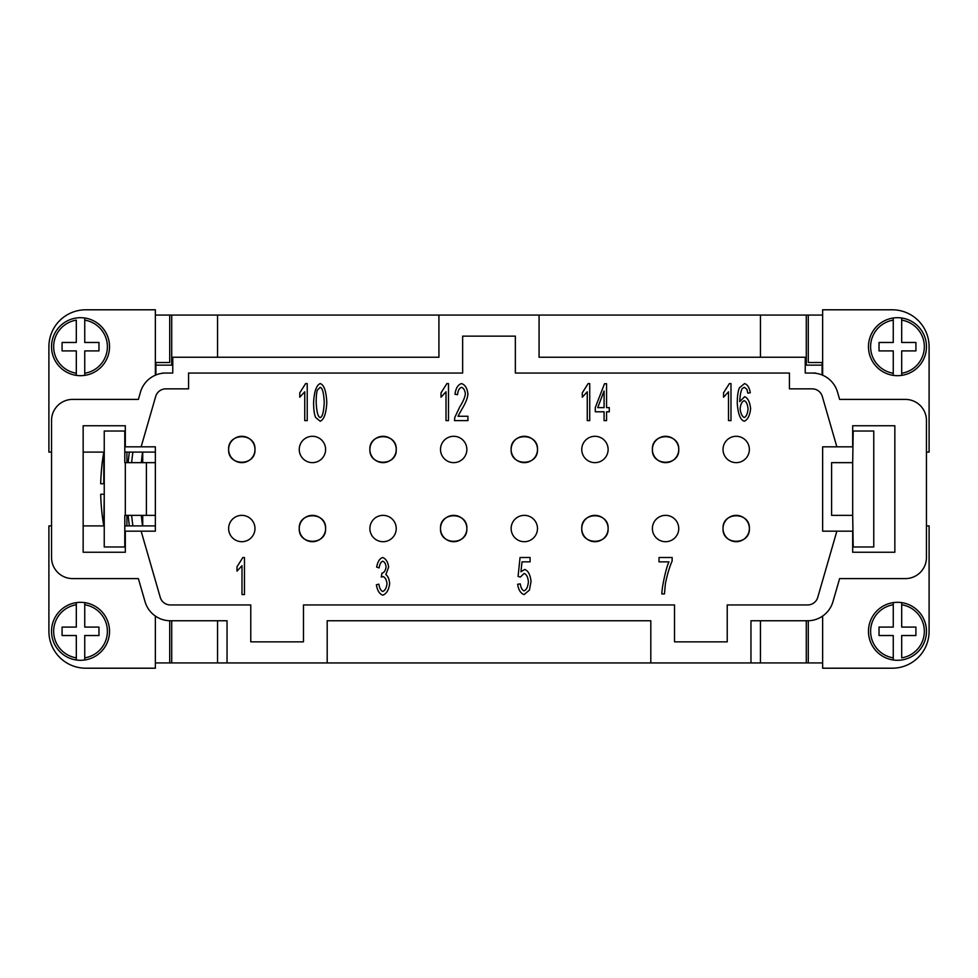 <?xml version="1.0" encoding="UTF-8"?>
<svg xmlns="http://www.w3.org/2000/svg" width="978" height="978" viewBox="0 0 978 978"><rect width="100%" height="100%" fill="white"/><g stroke="black" fill="none" stroke-linecap="round" stroke-linejoin="round"><path stroke-width="1.47" d="M217.556 620.761L217.556 662.937L155.893 662.925M822.107 662.925L760.444 662.937L760.444 620.761M217.556 662.937L227.043 662.937L227.043 620.761L170.38 620.761A26.357 26.357 0 0 1 145.062 601.727L138.375 578.597L72.616 578.597A21.088 21.088 0 0 1 51.541 557.521L51.541 420.479A21.088 21.088 0 0 1 72.616 399.403L138.375 399.403L140.49 392.08A26.357 26.357 0 0 1 165.808 373.046L172.764 373.046L172.764 357.239L438.926 357.239L438.926 315.063L539.074 315.063L539.074 357.239L805.236 357.239L805.236 373.046L812.192 373.046A26.357 26.357 0 0 1 837.51 392.08L839.625 399.403L905.383 399.403A21.088 21.088 0 0 1 926.459 420.479L926.459 557.521A21.088 21.088 0 0 1 905.383 578.597L839.625 578.597L832.938 601.727A26.357 26.357 0 0 1 807.62 620.761L750.957 620.761L750.957 662.937L760.444 662.937M327.19 662.937L650.81 662.937L650.81 620.761L327.19 620.761L327.19 662.937L227.043 662.937M171.712 620.761L171.712 662.937M750.957 662.937L650.81 662.937M303.473 604.954L303.473 641.849L250.771 641.849L250.771 604.954L170.38 604.954A10.538 10.538 0 0 1 160.245 597.338L141.138 531.164L125.318 531.164L125.318 552.252L83.154 552.252L83.154 425.748L125.318 425.748L125.318 446.836L141.138 446.836L155.685 396.469A10.538 10.538 0 0 1 165.808 388.853L188.571 388.853L188.571 373.046L462.643 373.046L462.643 336.151L515.357 336.151L515.357 373.046L789.429 373.046L789.429 388.853L812.192 388.853A10.538 10.538 0 0 1 822.315 396.469L836.862 446.836L852.682 446.836L852.682 425.748L894.846 425.748L894.846 552.252L852.682 552.252L852.682 531.164L836.862 531.164L817.755 597.338A10.538 10.538 0 0 1 807.62 604.954L727.229 604.954L727.229 641.849L674.527 641.849L674.527 604.954L303.473 604.954M836.862 531.164L822.632 531.164L822.632 446.836L836.862 446.836M812.192 388.853A10.538 10.538 0 0 1 822.315 396.469M155.685 396.469A10.538 10.538 0 0 1 165.808 388.853M141.138 446.836L155.368 446.836L155.368 531.164L141.138 531.164M254.977 449.464A13.179 13.179 0 0 1 241.81 462.643A13.179 13.179 0 0 1 228.632 449.464A13.179 13.179 0 0 1 241.81 436.298A13.179 13.179 0 0 1 254.977 449.464C255.857 432.484 227.752 432.484 228.632 449.464C227.752 466.457 255.857 466.457 254.977 449.464M396.237 449.464A13.179 13.179 0 0 1 383.058 462.643A13.179 13.179 0 0 1 369.88 449.464A13.179 13.179 0 0 1 383.058 436.298A13.179 13.179 0 0 1 396.237 449.464C397.117 432.484 369.012 432.484 369.88 449.464C369.012 466.457 397.117 466.457 396.237 449.464M537.484 449.464A13.179 13.179 0 0 1 524.318 462.643A13.179 13.179 0 0 1 511.139 449.464A13.179 13.179 0 0 1 524.318 436.298A13.179 13.179 0 0 1 537.484 449.464C538.365 432.484 510.259 432.484 511.139 449.464C510.259 466.457 538.365 466.457 537.484 449.464M678.744 449.464A13.179 13.179 0 0 1 665.566 462.643A13.179 13.179 0 0 1 652.387 449.464A13.179 13.179 0 0 1 665.566 436.298A13.179 13.179 0 0 1 678.744 449.464C679.612 432.484 651.519 432.484 652.387 449.464C651.519 466.457 679.612 466.457 678.744 449.464M325.613 528.536A13.179 13.179 0 0 1 312.434 541.702A13.179 13.179 0 0 1 299.256 528.536A13.179 13.179 0 0 1 312.434 515.357A13.179 13.179 0 0 1 325.613 528.536C326.481 511.543 298.388 511.543 299.256 528.536C298.388 545.516 326.481 545.516 325.613 528.536M466.861 528.536A13.179 13.179 0 0 1 453.682 541.702A13.179 13.179 0 0 1 440.516 528.536A13.179 13.179 0 0 1 453.682 515.357A13.179 13.179 0 0 1 466.861 528.536C467.741 511.543 439.635 511.543 440.516 528.536C439.635 545.516 467.741 545.516 466.861 528.536M608.12 528.536A13.179 13.179 0 0 1 594.942 541.702A13.179 13.179 0 0 1 581.763 528.536A13.179 13.179 0 0 1 594.942 515.357A13.179 13.179 0 0 1 608.12 528.536C608.988 511.543 580.883 511.543 581.763 528.536C580.883 545.516 608.988 545.516 608.12 528.536M749.368 528.536A13.179 13.179 0 0 1 736.189 541.702A13.179 13.179 0 0 1 723.023 528.536A13.179 13.179 0 0 1 736.189 515.357A13.179 13.179 0 0 1 749.368 528.536C750.248 511.543 722.143 511.543 723.023 528.536C722.143 545.516 750.248 545.516 749.368 528.536M315.613 417.447C314.28 414.354 313.608 409.342 313.608 402.423C314.195 391.457 316.395 385.173 320.222 383.584C324.024 384.819 326.224 391.102 326.799 402.423C326.224 413.352 324.036 419.623 320.222 421.237L315.613 417.447M457.985 416.261L467.912 416.261L467.912 420.626L454.501 420.626L454.782 417.472L459.709 406.982C463.23 401.396 465.1 396.97 465.332 393.706C464.917 390.234 463.633 388.107 461.506 387.325C459.281 388.058 457.961 390.528 457.545 394.721L454.978 394.244C455.846 388.095 458.046 384.537 461.555 383.584C465.137 384.819 467.239 388.229 467.887 393.828C467.765 397.704 465.772 402.826 461.897 409.171L457.985 416.261M606.556 420.626L604.074 420.626L604.074 411.787L595.272 411.787L595.272 407.63L604.526 383.731L606.556 383.731L606.556 407.63L609.282 407.63L609.282 411.787L606.556 411.787L606.556 420.626M744.551 383.584C747.498 384.501 749.405 387.569 750.285 392.777L747.803 393.144L746.874 389.244L744.38 387.3L742.265 388.51C740.859 390.882 740.016 395.246 739.735 401.616L744.661 396.689C747.889 398.034 749.869 402.019 750.615 408.645C749.869 415.503 747.754 419.696 744.295 421.237C740.383 420.063 738.048 414.097 737.265 403.352C737.265 396.237 737.987 391.053 739.429 387.801L744.551 383.584M668.952 561.873L659.025 561.873L659.025 557.521L672.13 557.521L672.13 561.03C669.429 567.228 667.179 574.807 665.382 583.78L664.429 593.939L661.874 593.939C661.703 587.961 666.238 566.971 668.952 561.873M382.826 595.174C379.464 594.013 377.312 590.541 376.383 584.771L378.853 584.172C379.647 588.524 380.968 590.944 382.826 591.433C385.1 590.492 386.481 587.925 386.982 583.732C386.53 579.771 385.21 577.387 383.021 576.555L381.273 577.057L381.946 573.157C384.134 572.656 385.503 570.614 386.078 566.995C385.711 563.817 384.599 561.898 382.765 561.225C380.968 561.775 379.745 564 379.109 567.9L376.64 567.081C377.691 561.616 379.709 558.426 382.704 557.521C385.955 558.817 387.924 561.995 388.645 567.081L385.858 574.563C388.009 576.176 389.268 579.208 389.623 583.646C388.828 589.893 386.567 593.732 382.826 595.174M244.463 557.521L244.463 594.551L241.994 594.551L241.994 565.7L237.006 571.152L237.006 566.775L242.862 557.521L244.463 557.521M524.135 594.551C520.712 593.463 518.548 590.027 517.631 584.257L520.247 583.866C520.944 587.937 522.228 590.26 524.135 590.846C526.47 589.868 527.9 586.861 528.401 581.812C527.937 577.081 526.506 574.294 524.098 573.438L520.418 577.032L518.083 576.47L520.051 557.521L530.088 557.521L530.088 561.849L522.02 561.849L520.956 571.751L524.783 569.44C528.193 570.797 530.284 574.783 531.054 581.397L529.44 590.089L524.135 594.551M730.994 383.584L730.994 420.626L728.512 420.626L728.512 391.775L723.537 397.227L723.537 392.838L729.392 383.584L730.994 383.584M589.734 383.584L589.734 420.626L587.265 420.626L587.265 391.775L582.289 397.227L582.289 392.838L588.133 383.584L589.734 383.584M448.486 383.584L448.486 420.626L446.005 420.626L446.005 391.775L441.029 397.227L441.029 392.838L446.885 383.584L448.486 383.584M307.226 383.584L307.226 420.626L304.757 420.626L304.757 391.775L299.781 397.227L299.781 392.838L305.625 383.584L307.226 383.584M744.234 417.533C746.3 416.64 747.571 413.78 748.06 408.926C747.608 404.269 746.3 401.518 744.148 400.687C741.972 401.567 740.627 404.22 740.126 408.67C740.688 413.449 742.045 416.396 744.234 417.533M604.074 390.98L597.729 407.63L604.074 407.63L604.074 390.98M320.222 417.533C322.41 417.031 323.742 412.007 324.244 402.423C323.755 392.838 322.398 387.801 320.197 387.325L317.434 389.965C316.591 392.215 316.175 396.371 316.175 402.423C316.664 412.019 318.009 417.056 320.222 417.533M652.387 528.536A13.179 13.179 0 0 0 665.566 541.702A13.179 13.179 0 0 0 678.744 528.536A13.179 13.179 0 0 0 665.566 515.357A13.179 13.179 0 0 0 652.387 528.536A13.179 13.179 0 0 0 665.566 541.702A13.179 13.179 0 0 0 678.744 528.536M369.88 528.536A13.179 13.179 0 0 0 383.058 541.702A13.179 13.179 0 0 0 396.237 528.536A13.179 13.179 0 0 0 383.058 515.357A13.179 13.179 0 0 0 369.88 528.536A13.179 13.179 0 0 0 383.058 541.702A13.179 13.179 0 0 0 396.237 528.536M440.516 449.464A13.179 13.179 0 0 0 453.682 462.643A13.179 13.179 0 0 0 466.861 449.464A13.179 13.179 0 0 0 453.682 436.298A13.179 13.179 0 0 0 440.516 449.464A13.179 13.179 0 0 0 453.682 462.643A13.179 13.179 0 0 0 466.861 449.464M299.256 449.464A13.179 13.179 0 0 0 312.434 462.643A13.179 13.179 0 0 0 325.613 449.464A13.179 13.179 0 0 0 312.434 436.298A13.179 13.179 0 0 0 299.256 449.464A13.179 13.179 0 0 0 312.434 462.643A13.179 13.179 0 0 0 325.613 449.464M581.763 449.464A13.179 13.179 0 0 0 594.942 462.643A13.179 13.179 0 0 0 608.12 449.464A13.179 13.179 0 0 0 594.942 436.298A13.179 13.179 0 0 0 581.763 449.464A13.179 13.179 0 0 0 594.942 462.643A13.179 13.179 0 0 0 608.12 449.464M511.139 528.536A13.179 13.179 0 0 0 524.318 541.702A13.179 13.179 0 0 0 537.484 528.536A13.179 13.179 0 0 0 524.318 515.357A13.179 13.179 0 0 0 511.139 528.536A13.179 13.179 0 0 0 524.318 541.702A13.179 13.179 0 0 0 537.484 528.536M723.023 449.464A13.179 13.179 0 0 0 736.189 462.643A13.179 13.179 0 0 0 749.368 449.464A13.179 13.179 0 0 0 736.189 436.298A13.179 13.179 0 0 0 723.023 449.464A13.179 13.179 0 0 0 736.189 462.643A13.179 13.179 0 0 0 749.368 449.464M228.632 528.536A13.179 13.179 0 0 0 241.81 541.702A13.179 13.179 0 0 0 254.977 528.536A13.179 13.179 0 0 0 241.81 515.357A13.179 13.179 0 0 0 228.632 528.536A13.179 13.179 0 0 0 241.81 541.702A13.179 13.179 0 0 0 254.977 528.536M815.615 373.266L812.192 373.046M165.808 373.046L172.764 373.046M162.446 373.046L162.385 373.266A26.357 26.357 0 0 0 155.893 374.977L155.893 362.52M805.236 373.046L815.554 373.046M926.459 525.895L929.1 525.895L929.1 631.311A36.895 36.895 0 0 1 892.205 668.206L822.632 668.206L822.632 616.079M926.459 452.105L929.1 452.105L929.1 346.689A36.895 36.895 0 0 0 892.205 309.794L822.632 309.794L822.632 375.197M837.767 462.643L831.593 462.643L831.593 515.357L852.682 515.357L852.682 462.643L837.767 462.643M852.682 515.357L853.207 546.983L873.757 546.983L873.757 431.017L853.207 431.017L852.682 462.643M806.288 662.937L806.288 620.761M822.107 362.52L822.107 374.977M822.107 365.136L806.288 365.136L806.288 315.063L822.107 315.075M760.444 357.239L760.444 315.063L806.288 315.063M155.893 315.075L217.556 315.063L217.556 357.239M171.712 315.063L171.712 365.136L155.893 365.136M51.541 525.895L48.9 525.895L48.9 631.311A36.895 36.895 0 0 0 85.795 668.206L155.368 668.206L155.368 616.079M155.368 525.895L124.793 525.895M104.243 525.895L83.154 525.895M51.541 452.105L48.9 452.105L48.9 346.689A36.895 36.895 0 0 1 85.795 309.794L155.368 309.794L155.368 375.197M155.368 452.105L124.793 452.105M104.243 452.105L83.154 452.105M80.526 375.686A28.985 28.985 0 0 1 51.541 346.689A28.985 28.985 0 0 1 84.744 318.009L84.744 320.148L84.744 318.009A28.985 28.985 0 0 1 84.744 375.369A28.985 28.985 0 0 1 80.526 375.686M76.308 375.369L76.308 350.906L62.079 350.906L62.079 342.471L76.308 342.471L76.308 320.148A26.883 26.883 0 0 0 76.308 373.241L76.308 375.369A28.985 28.985 0 0 1 76.308 318.009M84.744 375.369L84.744 373.241L84.744 375.369M84.744 320.148L84.744 342.471L98.974 342.471L98.974 350.906L84.744 350.906L84.744 373.241A26.883 26.883 0 0 0 84.744 320.148M80.526 602.314A28.985 28.985 0 0 1 84.744 602.631L84.744 627.094L98.974 627.094L98.974 635.529L84.744 635.529L84.744 659.991A28.985 28.985 0 0 0 84.744 602.631L84.744 604.759A26.883 26.883 0 0 1 84.744 657.852L84.744 659.991A28.985 28.985 0 0 1 76.308 659.991L76.308 635.529L62.079 635.529L62.079 627.094L76.308 627.094L76.308 602.631A28.985 28.985 0 0 1 80.526 602.314M76.308 604.759L76.308 602.631A28.985 28.985 0 0 0 76.308 659.991L76.308 657.852A26.883 26.883 0 0 1 76.308 604.759M48.9 346.689A36.895 36.895 0 0 1 85.795 309.794M142.715 462.643L142.715 452.105M142.715 525.895L142.715 515.357M141.333 515.357A273.559 273.559 0 0 0 142.556 525.895M131.651 462.643A273.559 273.559 0 0 1 132.886 452.105M142.556 452.105A273.559 273.559 0 0 0 141.333 462.643M132.886 525.895A273.559 273.559 0 0 1 131.651 515.357M155.368 515.357L146.407 515.357L146.407 462.643L124.793 462.643L124.793 431.017L104.243 431.017L104.243 546.983L124.793 546.983L124.793 515.357L146.407 515.357M155.368 362.52L169.72 362.52L169.72 315.075L155.368 315.075M85.795 668.206A36.895 36.895 0 0 1 48.9 631.311M169.72 620.761L169.72 662.925L155.368 662.925M146.407 462.643L155.368 462.643M897.474 375.686A28.985 28.985 0 0 1 893.256 375.369L893.256 350.906L879.026 350.906L879.026 342.471L893.256 342.471L893.256 318.009A28.985 28.985 0 0 0 893.256 375.369L893.256 373.241A26.883 26.883 0 0 1 893.256 320.148L893.256 318.009A28.985 28.985 0 0 1 901.692 318.009L901.692 342.471L915.921 342.471L915.921 350.906L901.692 350.906L901.692 375.369A28.985 28.985 0 0 1 897.474 375.686M901.692 373.241L901.692 375.369A28.985 28.985 0 0 0 901.692 318.009L901.692 320.148A26.883 26.883 0 0 1 901.692 373.241M897.474 602.314A28.985 28.985 0 0 1 926.459 631.311A28.985 28.985 0 0 1 893.256 659.991L893.256 657.852L893.256 659.991A28.985 28.985 0 0 1 893.256 602.631A28.985 28.985 0 0 1 897.474 602.314M901.692 602.631L901.692 627.094L915.921 627.094L915.921 635.529L901.692 635.529L901.692 657.852A26.883 26.883 0 0 0 901.692 604.759L901.692 602.631A28.985 28.985 0 0 1 901.692 659.991M893.256 602.631L893.256 604.759L893.256 602.631M893.256 657.852L893.256 635.529L879.026 635.529L879.026 627.094L893.256 627.094L893.256 604.759A26.883 26.883 0 0 0 893.256 657.852M822.632 362.52L808.28 362.52L808.28 315.075L822.632 315.075M808.28 620.761L808.28 662.925L822.632 662.925M760.444 315.063L539.074 315.063M438.926 315.063L217.556 315.063M126.908 462.643L126.908 452.105M103.802 483.731L103.802 452.105A210.832 210.832 0 0 0 101.895 465.284L101.957 465.284A210.759 210.759 0 0 0 100.685 483.731L104.243 483.731M103.802 494.269L100.685 494.269A210.759 210.759 0 0 0 101.957 512.716L101.895 512.716A210.832 210.832 0 0 0 103.802 525.895L104.243 494.269M126.908 525.895L126.908 515.357M84.744 318.009A28.985 28.985 0 0 1 109.512 346.689M125.318 462.643L125.318 515.357M893.256 659.991A28.985 28.985 0 0 1 868.488 631.311M129.377 452.105A277.043 277.043 0 0 0 128.167 462.643M128.167 515.357A277.043 277.043 0 0 0 129.377 525.895"/></g></svg>
